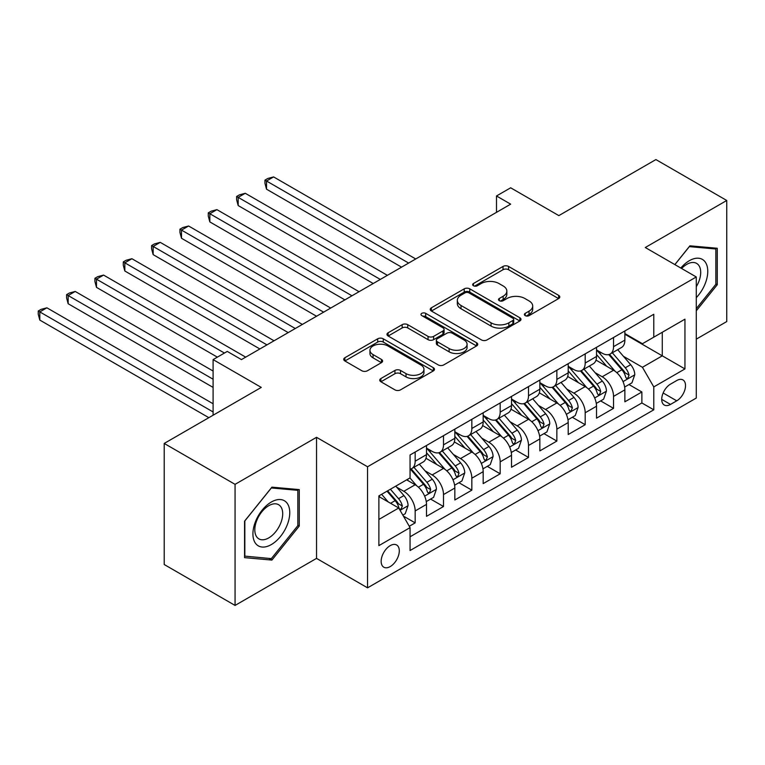 <?xml version="1.0" encoding="UTF-8"?>
<svg xmlns="http://www.w3.org/2000/svg" width="765" height="765" viewBox="0 0 765 765"><rect width="100%" height="100%" fill="white"/><g stroke="black" fill="none" stroke-linecap="round" stroke-linejoin="round"><path stroke-width="1.15" d="M525.201 315.629A2.754 1.587 0 0 0 529.093 315.629L558.651 298.56A3.93 2.276 0 0 0 559.798 296.954A3.93 2.276 0 0 0 558.651 295.357L508.572 266.45A3.93 2.276 0 0 0 503.016 266.45L473.459 283.509A2.754 1.587 0 0 0 472.655 284.637A2.754 1.587 0 0 0 473.459 285.756A2.754 1.587 0 0 0 477.35 285.756L481.175 283.547A12.584 7.268 0 0 1 498.981 283.547L503.15 285.957A12.584 7.268 0 0 1 506.841 291.092A12.584 7.268 0 0 1 503.15 296.237L499.325 298.446A2.754 1.587 0 0 0 498.522 299.564A2.754 1.587 0 0 0 499.325 300.693A2.754 1.587 0 0 0 503.217 300.693L507.042 298.484A12.584 7.268 0 0 1 524.847 298.484L529.017 300.894A12.584 7.268 0 0 1 532.708 306.029A12.584 7.268 0 0 1 529.017 311.173L525.201 313.382A2.754 1.587 0 0 0 524.388 314.501A2.754 1.587 0 0 0 525.201 315.629L525.201 313.382M390.226 566.569A12.823 7.401 120 0 0 398.603 555.266A12.823 7.401 120 0 0 396.633 544.986A12.823 7.401 120 0 0 390.226 545.627A12.823 7.401 120 0 0 381.84 556.93A12.823 7.401 120 0 0 383.81 567.2A12.823 7.401 120 0 0 390.226 566.569M380.894 378.541A3.93 2.276 0 0 0 379.746 380.148A3.93 2.276 0 0 0 380.894 381.754L394.941 389.863A3.93 2.276 0 0 0 400.506 389.863L433.334 370.91A3.93 2.276 0 0 0 434.482 369.304A3.93 2.276 0 0 0 433.334 367.707L383.265 338.799A3.93 2.276 0 0 0 377.7 338.799L344.872 357.743A3.93 2.276 0 0 0 343.724 359.349A3.93 2.276 0 0 0 344.872 360.956L361.845 370.757A3.93 2.276 0 0 0 367.41 370.757L381.458 362.648A3.93 2.276 0 0 0 382.605 361.042A3.93 2.276 0 0 0 381.458 359.435L373.043 354.578A10.519 6.072 0 0 1 369.954 350.274A10.519 6.072 0 0 1 376.457 344.661A10.519 6.072 0 0 1 387.922 345.981L420.884 365.01A10.519 6.072 0 0 1 423.963 369.304A10.519 6.072 0 0 1 417.47 374.917A10.519 6.072 0 0 1 406.005 373.607L400.506 370.432A3.93 2.276 0 0 0 394.941 370.432L380.894 378.541L380.894 381.754M696.284 339.144L726.75 321.558L726.75 200.478L655.901 159.569L558.842 215.615L510.666 187.798L496.495 195.974L510.666 204.159L241.444 359.598L227.272 351.412L213.1 359.598L213.1 415.223M235.065 484.35L235.065 605.431L316.538 558.383L316.538 437.312L235.065 484.35L164.217 443.442L261.276 387.406L213.1 359.598M316.538 437.312L367.554 466.765L696.284 276.968L696.284 398.049L367.554 587.836L367.554 466.765M726.75 200.478L645.278 247.516L696.284 276.968M481.453 339.918A3.93 2.276 0 0 0 487.018 339.918L519.846 320.965A3.93 2.276 0 0 0 520.994 319.359A3.93 2.276 0 0 0 519.846 317.752L469.767 288.845A3.93 2.276 0 0 0 464.212 288.845L431.384 307.798A3.93 2.276 0 0 0 430.236 309.404A3.93 2.276 0 0 0 431.384 311.011L481.453 339.918M422.892 316.222A2.754 1.587 0 0 1 425.684 316.614L425.684 313.344L476.585 342.73A3.93 2.276 0 0 1 477.743 344.336A3.93 2.276 0 0 1 476.585 345.943L443.767 364.895A3.93 2.276 0 0 1 438.202 364.895L388.132 335.988L388.132 332.775A3.93 2.276 0 0 0 386.975 334.382A3.93 2.276 0 0 0 388.132 335.988M388.132 332.775L402.18 324.666A3.93 2.276 0 0 1 407.735 324.666L428.046 336.39A3.93 2.276 0 0 0 433.612 336.39L442.925 331.006A3.93 2.276 0 0 0 444.082 329.399A3.93 2.276 0 0 0 442.925 327.793L421.792 315.591A2.754 1.587 0 0 1 420.98 314.463A2.754 1.587 0 0 1 422.682 313A2.754 1.587 0 0 1 425.684 313.344M235.065 605.431L164.217 564.522L164.217 443.442M409.285 526.272L415.166 522.877L403.404 516.088M396.71 487.2L403.824 491.302A16.027 9.257 60 0 1 415.166 510.934L426.497 504.393L426.497 516.337L443.499 506.516L430.609 499.076M425.053 470.838L432.168 474.941A16.027 9.257 60 0 1 443.499 494.573L454.84 488.032L454.84 499.975L471.842 490.155L458.943 482.715M453.387 454.477L460.501 458.579A16.027 9.257 60 0 1 471.842 478.211L483.174 471.67L483.174 483.614L500.176 473.793L487.286 466.354M481.73 438.116L488.845 442.218A16.027 9.257 60 0 1 500.176 461.85L511.517 455.309L511.517 467.252L528.519 457.432L515.62 449.992M510.064 421.754L517.178 425.856A16.027 9.257 60 0 1 528.519 445.488L539.851 438.947L539.851 450.891L556.853 441.07L543.963 433.631M538.407 405.393L545.522 409.495A16.027 9.257 60 0 1 556.853 429.127L568.194 422.586L568.194 434.53L585.196 424.709L572.306 417.269M566.741 389.031L573.865 393.134A16.027 9.257 60 0 1 585.196 412.765L596.528 406.225L596.528 418.168L613.54 408.347L613.54 396.404A16.027 9.257 -120 0 0 602.198 376.772L595.084 372.67M600.64 400.908L613.54 408.347M426.497 504.393A16.027 9.257 -120 0 0 415.166 484.761L406.655 479.846M454.84 488.032A16.027 9.257 -120 0 0 443.499 468.4L425.971 458.283M483.174 471.67A16.027 9.257 -120 0 0 471.842 452.039L454.314 441.921M511.517 455.309A16.027 9.257 -120 0 0 500.176 435.677L482.648 425.56M539.851 438.947A16.027 9.257 -120 0 0 528.519 419.316L510.991 409.199M568.194 422.586A16.027 9.257 -120 0 0 556.853 402.954L539.335 392.837M596.528 406.225A16.027 9.257 -120 0 0 585.196 386.593L567.668 376.476M676.729 380.54L670.494 384.135A12.422 7.172 120 0 0 662.385 395.084A12.422 7.172 120 0 0 664.288 405.039A12.422 7.172 120 0 0 670.494 404.427L676.729 400.822A12.422 7.172 120 0 0 684.847 389.873A12.422 7.172 120 0 0 682.944 379.918A12.422 7.172 120 0 0 676.729 380.54M378.885 519.445L398.728 507.989L410.059 527.63L410.059 550.532L653.779 409.82L653.779 386.918L642.437 367.286L623.427 356.308M410.059 527.63L378.885 545.627L378.885 495.883L410.059 477.886L410.059 454.984L653.779 314.272L653.779 337.174L684.952 319.177L684.952 368.921L653.779 386.918M426.497 448.108L432.168 451.379A16.027 9.257 60 0 0 440.181 452.172L451.513 445.632A16.027 9.257 -120 0 0 454.84 438.288L454.84 429.127M454.84 431.747L460.501 435.017A16.027 9.257 60 0 0 468.515 435.811L479.856 429.27A16.027 9.257 -120 0 0 483.174 421.926L483.174 412.765M483.174 415.385L488.845 418.656A16.027 9.257 60 0 0 496.858 419.45L508.19 412.909A16.027 9.257 -120 0 0 511.517 405.565L511.517 396.404M511.517 399.024L517.178 402.294A16.027 9.257 60 0 0 525.201 403.088L536.533 396.547A16.027 9.257 -120 0 0 539.851 389.203L539.851 380.042M539.851 382.663L545.522 385.933A16.027 9.257 60 0 0 553.535 386.727L564.876 380.186A16.027 9.257 -120 0 0 568.194 372.842L568.194 363.681M568.194 366.301L573.865 369.572A16.027 9.257 60 0 0 581.878 370.365L593.21 363.824A16.027 9.257 -120 0 0 596.528 356.48L596.528 347.32M410.059 536.791L641.873 402.954L641.873 391.986L624.871 401.807L624.871 389.863A16.027 9.257 -120 0 0 613.54 370.231L596.011 360.114M596.528 349.94L602.198 353.21A16.027 9.257 -120 0 0 610.212 354.004A16.027 9.257 -120 0 0 613.54 346.669L613.54 337.508M610.212 354.004L621.553 347.463A16.027 9.257 -120 0 0 624.871 340.119L624.871 330.958M415.166 452.039L415.166 461.199A16.027 9.257 60 0 1 411.838 468.534A16.027 9.257 60 0 1 410.059 469.184M411.838 468.534L423.179 461.993A16.027 9.257 -120 0 0 426.497 454.649L426.497 445.488M443.499 435.677L443.499 444.838A16.027 9.257 60 0 1 440.181 452.172M471.842 419.316L471.842 428.476A16.027 9.257 60 0 1 468.515 435.811M500.176 402.954L500.176 412.115A16.027 9.257 60 0 1 496.858 419.45M528.519 386.593L528.519 395.754A16.027 9.257 60 0 1 525.201 403.088M556.853 370.231L556.853 379.392A16.027 9.257 60 0 1 553.535 386.727M585.196 353.87L585.196 363.031A16.027 9.257 60 0 1 581.878 370.365M585.196 412.765L585.196 424.709M556.853 429.127L556.853 441.07M528.519 445.488L528.519 457.432M500.176 461.85L500.176 473.793M471.842 478.211L471.842 490.155M443.499 494.573L443.499 506.516M415.166 510.934L415.166 522.877M398.728 507.989L378.885 496.542M642.437 367.286L662.28 355.83L662.28 332.268L684.952 319.177M624.871 334.238L684.952 368.921M624.871 333.578L642.437 343.724L653.779 337.174M316.538 558.383L367.554 587.836M496.495 195.974L496.495 212.335M628.983 384.546L641.873 391.986M641.873 402.954L653.779 409.82M696.284 310.82L717.254 284.733L717.254 248.262L689.906 245.823L674.835 264.585M244.561 557.637L271.91 560.085L299.258 526.062L299.258 489.6L271.91 487.152L244.561 521.175L244.561 557.637M715.839 283.911L717.254 284.733M297.834 525.239L299.258 526.062M269.012 558.412L271.91 560.085M526.301 316.022L529.017 314.444A12.584 7.268 0 0 0 532.708 309.309L532.708 306.029M506.841 291.092L506.841 294.372A12.584 7.268 0 0 1 503.15 299.507L500.425 301.085M558.593 298.599L508.572 269.72A3.93 2.276 0 0 0 503.016 269.72L474.558 286.148M519.789 320.994L469.767 292.125A3.93 2.276 0 0 0 464.212 292.125L431.441 311.039M512.885 320.487A2.754 1.587 0 0 0 513.698 319.359A2.754 1.587 0 0 0 512.885 318.24L468.935 292.861A2.754 1.587 0 0 0 465.043 292.861L461.008 295.194A12.584 7.268 0 0 0 457.327 300.329A12.584 7.268 0 0 0 461.008 305.474L491.053 322.811A12.584 7.268 0 0 0 508.859 322.811L512.885 320.487L512.885 323.758A2.754 1.587 0 0 0 513.698 322.639L513.698 319.359M457.327 300.329L457.327 303.6A12.584 7.268 0 0 0 461.008 308.744L461.008 305.474M512.885 323.758L508.859 326.091A12.584 7.268 0 0 1 491.053 326.091L461.008 308.744M388.18 336.017L402.18 327.936L402.18 324.666M444.082 329.399L444.082 332.67A3.93 2.276 0 0 1 442.925 334.276L433.612 339.66A3.93 2.276 0 0 1 428.046 339.66L407.735 327.936A3.93 2.276 0 0 0 402.18 327.936M425.684 316.614L476.538 345.971M449.122 348.553A10.519 6.072 0 0 0 460.587 349.873A10.519 6.072 0 0 0 467.08 344.26A10.519 6.072 0 0 0 464.001 339.956L452.383 333.253A3.93 2.276 0 0 0 446.827 333.253L437.504 338.637A3.93 2.276 0 0 0 436.356 340.243A3.93 2.276 0 0 0 437.504 341.85L449.122 348.553L449.122 351.824A10.519 6.072 0 0 0 460.587 353.143A10.519 6.072 0 0 0 467.08 347.53L467.08 344.26M436.356 340.243L436.356 343.514A3.93 2.276 0 0 0 437.504 345.12L437.504 341.85M449.122 351.824L437.504 345.12M423.963 369.304L423.963 372.584A10.519 6.072 0 0 1 417.47 378.197A10.519 6.072 0 0 1 406.005 376.877L400.506 373.703A3.93 2.276 0 0 0 394.941 373.703L380.951 381.783M369.954 350.274L369.954 353.554A10.519 6.072 0 0 0 373.043 357.848L373.043 354.578M381.4 362.677L373.043 357.848M433.277 370.949L383.265 342.07A3.93 2.276 0 0 0 377.7 342.07L344.929 360.984M624.632 387.052L631.957 382.825L634.787 374.649A10.624 6.13 -120 0 0 630.656 364.676L617.709 349.682M615.108 371.264L599.75 353.487A30.657 17.7 -120 0 0 596.528 350.112M606.693 366.272L598.096 356.327A25.446 14.698 -120 0 0 596.528 354.625M415.73 258.972L273.602 176.916L266.526 181.009L266.526 189.194L401.558 267.148M608.768 354.587L621.869 369.744A10.624 6.13 60 0 1 625.655 377.059L626.43 378.321L627.864 378.12L629.05 375.099A10.624 6.13 -120 0 0 625.273 367.783L612.316 352.789M609.542 354.338L623.609 370.633A5.412 3.127 60 0 1 624.976 372.746L629.05 375.099M266.526 189.194L264.967 183.38L264.967 180.11L408.644 263.064M264.967 180.11L267.798 178.475L273.602 176.916M696.284 297.652A26.048 15.042 120 0 0 707.424 267.434A26.048 15.042 120 0 0 689.341 260.693A26.048 15.042 120 0 0 680.812 268.037M696.284 286.732A19.727 11.389 120 0 0 696.619 263.389A19.727 11.389 120 0 0 686.76 264.365A19.727 11.389 120 0 0 681.596 268.486M674.883 264.614L689.341 246.626L715.839 248.998L715.839 284.322L696.284 308.649M714.08 247.984L715.839 248.998M287.296 524.714A26.048 15.042 120 0 0 280.554 499.555A26.048 15.042 120 0 0 255.386 521.864A26.048 15.042 120 0 0 262.127 547.032A26.048 15.042 120 0 0 287.296 524.714M280.832 522.877A19.727 11.389 120 0 0 278.623 504.718A19.727 11.389 120 0 0 256.677 520.716A19.727 11.389 120 0 0 258.895 538.876A19.727 11.389 120 0 0 280.832 522.877M244.838 556.251L244.838 520.927L271.336 487.965L297.834 490.327L297.834 525.66L271.336 558.622L244.561 556.088M296.084 489.313L297.834 490.327M596.289 403.413L603.614 399.187L606.444 391.011A10.624 6.13 -120 0 0 602.313 381.037L589.366 366.043M586.774 387.626L571.417 369.849A30.657 17.7 -120 0 0 568.194 366.473M578.35 382.634L569.762 372.689A25.446 14.698 -120 0 0 568.194 370.987M387.386 275.333L245.269 193.277L238.183 197.37L238.183 205.556L373.215 283.509M580.434 370.949L593.525 386.105A10.624 6.13 60 0 1 597.312 393.42L598.087 394.683L599.521 394.482L600.716 391.46A10.624 6.13 -120 0 0 596.93 384.145L583.982 369.151M581.199 370.7L595.275 386.994A5.412 3.127 60 0 1 596.633 389.108L600.716 391.46M238.183 205.556L236.624 199.742L236.624 196.471L380.301 279.426M236.624 196.471L239.455 194.836L245.269 193.277M567.955 419.775L575.28 415.548L578.111 407.372A10.624 6.13 -120 0 0 573.97 397.398L561.022 382.404M558.431 403.987L543.073 386.21A30.657 17.7 -120 0 0 539.851 382.835M550.006 398.995L541.419 389.05A25.446 14.698 -120 0 0 539.851 387.348M359.053 291.695L216.925 209.639L209.84 213.731L209.84 221.917L344.881 299.87M552.091 387.31L565.192 402.466A10.624 6.13 60 0 1 568.978 409.782L569.753 411.044L571.187 410.843L572.373 407.822A10.624 6.13 -120 0 0 568.586 400.506L555.639 385.512M552.865 387.061L566.932 403.356A5.412 3.127 60 0 1 568.299 405.469L572.373 407.822M209.84 221.917L208.281 216.103L208.281 212.833L351.967 295.787M208.281 212.833L211.121 211.197L216.925 209.639M539.612 436.136L546.937 431.909L549.767 423.734A10.624 6.13 -120 0 0 545.636 413.76L532.689 398.766M530.097 420.348L514.74 402.572A30.657 17.7 -120 0 0 511.517 399.196M521.673 415.357L513.086 405.412A25.446 14.698 -120 0 0 511.517 403.71M330.709 308.056L188.592 226L181.506 230.093L181.506 238.278L316.538 316.232M523.757 403.671L536.848 418.828A10.624 6.13 60 0 1 540.635 426.143L541.41 427.406L542.844 427.205L544.039 424.183A10.624 6.13 -120 0 0 540.253 416.868L527.305 401.874M524.522 403.423L538.598 419.717A5.412 3.127 60 0 1 539.956 421.831L544.039 424.183M181.506 238.278L179.947 232.464L179.947 229.194L323.624 312.149M179.947 229.194L182.778 227.559L188.592 226M511.278 452.498L518.603 448.271L521.434 440.095A10.624 6.13 -120 0 0 517.293 430.121L504.345 415.127M501.754 436.71L486.397 418.933A30.657 17.7 -120 0 0 483.174 415.558M493.329 431.718L484.742 421.773A25.446 14.698 -120 0 0 483.174 420.071M302.366 324.417L160.248 242.362L153.163 246.454L153.163 254.64L288.204 332.593M495.414 420.033L508.515 435.189A10.624 6.13 60 0 1 512.301 442.505L513.066 443.767L514.501 443.566L515.696 440.544A10.624 6.13 -120 0 0 511.909 433.229L498.962 418.235M496.189 419.784L510.255 436.079A5.412 3.127 60 0 1 511.622 438.192L515.696 440.544M153.163 254.64L151.604 248.826L151.604 245.555L295.28 328.51M151.604 245.555L154.444 243.92L160.248 242.362M482.935 468.859L490.26 464.632L493.09 456.456A10.624 6.13 -120 0 0 488.959 446.483L476.012 431.489M473.411 453.071L458.063 435.295A30.657 17.7 -120 0 0 454.84 431.919M464.996 448.08L456.399 438.135A25.446 14.698 -120 0 0 454.84 436.433M274.033 340.779L131.915 258.723L124.829 262.816L124.829 271.001L259.861 348.955M467.071 436.394L480.171 451.551A10.624 6.13 60 0 1 483.958 458.866L484.733 460.128L486.167 459.928L487.362 456.906A10.624 6.13 -120 0 0 483.576 449.591L470.628 434.597M467.845 436.146L481.921 452.44A5.412 3.127 60 0 1 483.279 454.553L487.362 456.906M124.829 271.001L123.27 265.187L123.27 261.917L266.947 344.872M123.27 261.917L126.101 260.282L131.915 258.723M454.601 485.22L461.917 480.994L464.757 472.818A10.624 6.13 -120 0 0 460.616 462.844L447.668 447.85M445.077 469.433L429.72 451.656A30.657 17.7 -120 0 0 426.497 448.28M436.652 464.441L428.065 454.496A25.446 14.698 -120 0 0 426.497 452.794M245.689 357.14L103.571 275.084L96.486 279.177L96.486 287.363L217.356 357.14M438.737 452.756L451.828 467.912A10.624 6.13 60 0 1 455.615 475.228L456.389 476.49L457.824 476.289L459.019 473.267A10.624 6.13 -120 0 0 455.232 465.952L442.285 450.958M439.502 452.507L453.578 468.802A5.412 3.127 60 0 1 454.946 470.915L459.019 473.267M96.486 287.363L94.927 281.549L94.927 278.278L224.441 353.048M94.927 278.278L97.767 276.643L103.571 275.084M426.258 501.582L433.583 497.355L436.413 489.179A10.624 6.13 -120 0 0 432.282 479.206L419.335 464.212M416.734 485.794L409.954 477.943M408.319 480.803L407.209 479.531M213.1 371.044L75.228 291.446L68.152 295.539L68.152 303.724L213.1 387.406M410.394 469.117L423.494 484.274A10.624 6.13 60 0 1 427.281 491.589L428.056 492.851L429.49 492.65L430.676 489.629A10.624 6.13 -120 0 0 426.889 482.313L413.942 467.319M411.168 468.869L425.235 485.163A5.412 3.127 60 0 1 426.602 487.276L430.676 489.629M68.152 303.724L66.593 297.91L66.593 294.64L213.1 379.23M66.593 294.64L69.424 293.005L75.228 291.446M402.83 515.113L405.24 513.717L408.07 505.541A10.624 6.13 -120 0 0 403.939 495.567L395.782 486.129M388.18 501.907L381.62 494.305M379.976 497.164L378.885 495.911M213.1 403.767L46.895 307.807L39.809 311.9L39.809 320.086L208.855 417.68M387.004 491.197L395.151 500.635A10.624 6.13 60 0 1 398.938 507.95L399.713 509.213L401.147 509.012L402.342 505.99A10.624 6.13 -120 0 0 398.555 498.675L390.399 489.237M387.654 490.824L396.901 501.524A5.412 3.127 60 0 1 398.259 503.638L402.342 505.99M39.809 320.086L38.25 314.272L38.25 311.001L213.1 411.953M38.25 311.001L41.081 309.366L46.895 307.807M403.824 491.302L415.166 484.761M432.168 474.941L443.499 468.4M460.501 458.579L471.842 452.039M488.845 442.218L500.176 435.677M517.178 425.856L528.519 419.316M545.522 409.495L556.853 402.954M573.865 393.134L585.196 386.593M602.198 376.772L613.54 370.231M613.54 346.669L624.871 340.119M415.166 461.199L426.497 454.649M443.499 444.838L454.84 438.288M471.842 428.476L483.174 421.926M500.176 412.115L511.517 405.565M528.519 395.754L539.851 389.203M556.853 379.392L568.194 372.842M585.196 363.031L596.528 356.48M613.54 396.404L624.871 389.863M663.14 392.981L676.729 400.822M661.715 399.349L670.494 404.427M529.017 314.444L529.017 311.173M499.325 300.693L499.325 298.446M503.15 299.507L503.15 296.237M473.459 285.756L473.459 283.509M503.016 269.72L503.016 266.45M508.572 269.72L508.572 266.45M558.651 298.56L558.651 295.357M431.384 311.011L431.384 307.798M464.212 292.125L464.212 288.845M469.767 292.125L469.767 288.845M519.846 320.965L519.846 317.752M491.053 326.091L491.053 322.811M508.859 326.091L508.859 322.811M407.735 327.936L407.735 324.666M428.046 339.66L428.046 336.39M433.612 339.66L433.612 336.39M442.925 334.276L442.925 331.006M476.585 345.943L476.585 342.73M394.941 373.703L394.941 370.432M400.506 373.703L400.506 370.432M406.005 376.877L406.005 373.607M381.458 362.648L381.458 359.435M344.872 360.956L344.872 357.743M377.7 342.07L377.7 338.799M383.265 342.07L383.265 338.799M433.334 370.91L433.334 367.707M623.016 381.611L634.721 374.85M599.75 353.487L601.214 352.646M625.273 367.783L630.656 364.676M616.8 372.67L621.869 369.744M594.673 397.972L606.377 391.211M571.417 369.849L572.87 369.007M596.93 384.145L602.313 381.037M588.467 389.031L593.525 386.105M566.339 414.334L578.044 407.573M543.073 386.21L544.537 385.369M568.586 400.506L573.97 397.398M560.123 405.393L565.192 402.466M537.996 430.695L549.7 423.934M514.74 402.572L516.193 401.73M540.253 416.868L545.636 413.76M531.78 421.754L536.848 418.828M509.653 447.056L521.367 440.296M486.397 418.933L487.86 418.092M511.909 433.229L517.293 430.121M503.447 438.116L508.515 435.189M481.319 463.418L493.023 456.657M458.063 435.295L459.516 434.453M483.576 449.591L488.959 446.483M475.103 454.477L480.171 451.551M452.976 479.779L464.68 473.019M429.72 451.656L431.183 450.815M455.232 465.952L460.616 462.844M446.77 470.838L451.828 467.912M424.642 496.141L436.346 489.38M426.889 482.313L432.282 479.206M418.426 487.2L423.494 484.274M400.066 510.322L408.003 505.742M398.555 498.675L403.939 495.567M390.571 503.284L395.151 500.635"/></g></svg>
